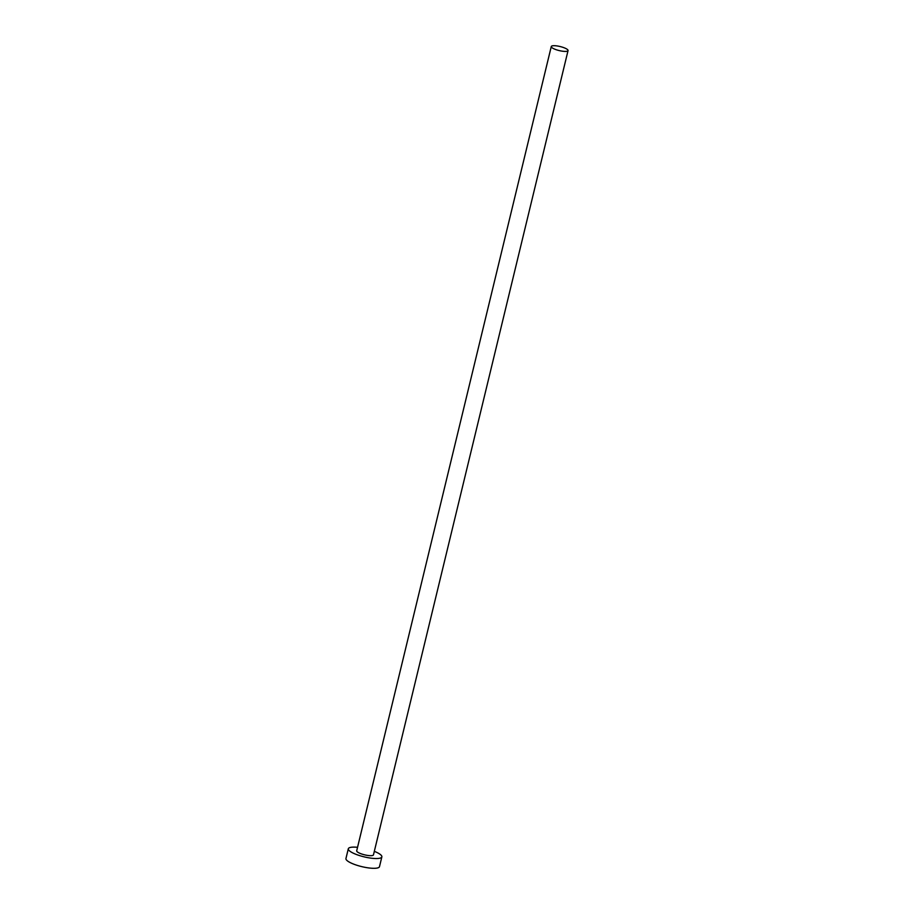 <?xml version="1.0" encoding="UTF-8"?>
<svg xmlns="http://www.w3.org/2000/svg" width="914" height="914" viewBox="0 0 914 914"><rect width="100%" height="100%" fill="white"/><g stroke="black" fill="none" stroke-linecap="round" stroke-linejoin="round"><path stroke-width="1.37" d="M564.909 51.413A8.626 2.068 13.6 0 0 568.051 50.578A8.626 2.068 13.6 0 0 563.515 47.539A8.626 2.068 13.6 0 0 554.41 45.7A8.626 2.068 13.6 0 0 551.279 46.523A8.626 2.068 13.6 0 0 555.803 49.573A8.626 2.068 13.6 0 0 564.909 51.413M551.279 46.523L356.7 850.797A8.626 2.068 13.6 0 0 361.236 853.836A8.626 2.068 13.6 0 0 370.341 855.675A8.626 2.068 13.6 0 0 373.472 854.853L568.051 50.578M357.545 847.301A17.252 4.147 13.6 0 0 354.586 847.118A17.252 4.147 13.6 0 0 348.314 848.763A17.252 4.147 13.6 0 0 357.374 854.853A17.252 4.147 13.6 0 0 375.585 858.532A17.252 4.147 13.6 0 0 381.858 856.875A17.252 4.147 13.6 0 0 374.317 851.357M348.314 848.763L345.949 858.532A17.252 4.147 13.6 0 0 355.009 864.621A17.252 4.147 13.6 0 0 373.22 868.3A17.252 4.147 13.6 0 0 379.493 866.643L381.858 856.875"/></g></svg>
